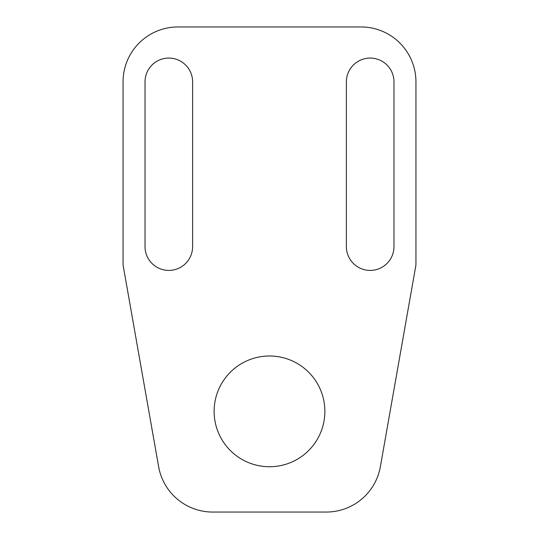 <?xml version="1.0" encoding="UTF-8"?>
<svg xmlns="http://www.w3.org/2000/svg" width="539" height="539" viewBox="0 0 539 539"><rect width="100%" height="100%" fill="white"/><g stroke="black" fill="none" stroke-linecap="round" stroke-linejoin="round"><path stroke-width="0.81" d="M326.29 512.05L212.71 512.05A54.917 54.917 0 0 1 158.628 466.666L123.054 264.925L123.054 81.867A54.917 54.917 0 0 1 177.971 26.95L361.029 26.95A54.917 54.917 0 0 1 415.946 81.867L415.946 264.925L380.372 466.666A54.917 54.917 0 0 1 326.29 512.05M214.124 411.372A55.376 55.376 0 0 1 297.184 363.414A55.376 55.376 0 0 1 297.184 459.322A55.376 55.376 0 0 1 214.124 411.372M192.618 81.867A23.797 23.797 0 0 0 168.822 58.071A23.797 23.797 0 0 0 145.025 81.867L145.025 246.619A23.797 23.797 0 0 0 168.822 270.416A23.797 23.797 0 0 0 192.618 246.619L192.618 81.867M393.975 81.867L393.975 246.619A23.797 23.797 0 0 1 370.178 270.416A23.797 23.797 0 0 1 346.382 246.619L346.382 81.867A23.797 23.797 0 0 1 370.178 58.071A23.797 23.797 0 0 1 393.975 81.867"/></g></svg>
